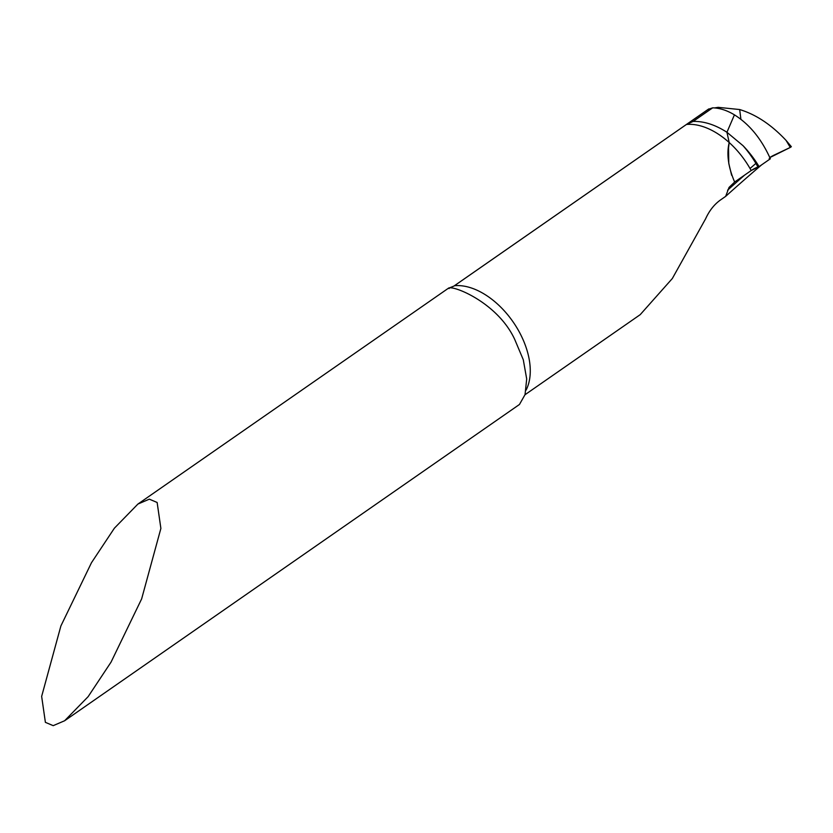 <?xml version="1.0" encoding="UTF-8"?>
<svg xmlns="http://www.w3.org/2000/svg" width="833" height="833" viewBox="0 0 833 833"><rect width="100%" height="100%" fill="white"/><g stroke="black" fill="none" stroke-linecap="round" stroke-linejoin="round"><path stroke-width="1.25" d="M708.175 109.342L712.684 107.832L693.139 121.42L686.423 124.471L454.443 285.729A66.692 40.692 -124.8 0 0 453.829 286.136L708.185 109.331M693.139 121.42C704.01 121.149 715.276 124.763 726.938 132.27L734.435 114.85L726.938 132.27L743.057 145.713A72.658 44.336 55.2 0 1 759.082 166.621L757.947 167.006A5.446 0.76 -28.6 0 0 751.179 170.546L734.654 182.031L751.179 170.546L759.082 166.621L770.358 158.78L769.203 158.457M731.634 175.284L728.781 163.435L728.521 147.941L729.187 142.526L726.938 132.27L729.187 142.526C726.438 154.084 728.261 167.256 734.654 182.031L729.062 187.394L725.658 196.369A1637.147 227.471 151.4 0 1 761.591 164.882M525.009 394.727L640.223 314.645L672.325 278.524L705.613 218.798C709.31 210.666 714.287 204.377 720.555 199.92L725.658 196.369M712.684 107.832C719.764 108.03 727.022 110.373 734.435 114.85C749.513 124.294 761.487 138.944 770.358 158.78L759.082 166.621M789.497 146.16L791.35 146.691L790.288 147.431L769.827 157.593A4.082 0.562 151.4 0 1 773.805 155.261L790.288 147.431L786.071 140.402C771.462 124.783 756 114.496 739.673 109.54L718.161 107.342L714.495 107.926M141.641 598.885L111.049 662.12L88.142 696.648L64.61 720.764L53.208 725.658L45.388 722.346L41.65 696.398L60.892 625.947L91.484 562.702L114.392 528.184L137.914 504.059L149.326 499.165L157.135 502.476L160.884 528.424L141.641 598.885M137.914 504.059L447.373 288.957A68.046 41.525 55.2 0 1 448.258 288.374C451.174 284.24 497.52 301.962 514.763 339.52L523.291 359.762L526.695 378.963L525.04 394.634L519.459 404.474L64.61 720.764M708.81 108.915L686.423 124.471A66.692 40.692 -124.8 0 1 729.187 142.526A66.692 40.692 -124.8 0 1 751.179 170.546M453.912 286.083L448.258 288.374L449.216 288.52M786.071 140.402L791.35 146.691L790.288 147.431M739.673 109.54L740.901 119.296M755.906 163.403L750.033 168.495M526.081 390.104A66.692 40.692 -124.8 0 0 513.409 322.371A66.692 40.692 -124.8 0 0 454.443 285.729M744.64 175.097A1634.794 227.138 -28.6 0 0 727.573 190.205M757.947 167.006A72.138 44.014 -124.8 0 0 743.057 145.713"/></g></svg>
